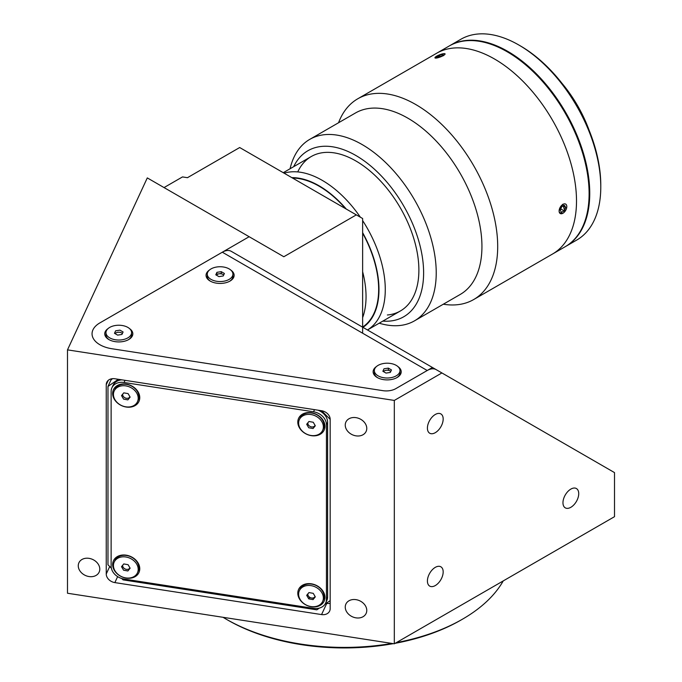 <?xml version="1.0" encoding="UTF-8"?>
<svg xmlns="http://www.w3.org/2000/svg" width="682" height="682" viewBox="0 0 682 682"><rect width="100%" height="100%" fill="white"/><g stroke="black" fill="none" stroke-linecap="round" stroke-linejoin="round"><path stroke-width="1.02" d="M561.721 206.706L564.449 205.308L565.676 207.405L564.184 210.909L561.457 212.307L560.229 210.209L561.721 206.706M560.766 208.939L564.184 210.909M559.734 208.24A5.439 3.137 120 0 0 560.851 213.739A5.439 3.137 120 0 0 566.171 209.374A5.439 3.137 120 0 0 565.054 203.875A5.439 3.137 120 0 0 559.734 208.24M563.17 205.955L565.676 207.405M122.7 394.153A3.862 3.043 -155.1 0 0 125.173 397.904A3.862 3.043 -155.1 0 0 129.58 397.265A3.862 3.043 -155.1 0 0 129.904 396.745M137.457 401.758L138.148 400.266A12.813 10.111 -155.1 0 0 131.916 386.285A12.813 10.111 -155.1 0 0 115.966 387.768A12.813 10.111 -155.1 0 0 114.891 389.482L114.201 390.974A12.813 10.111 -155.1 0 0 120.433 404.955A12.813 10.111 -155.1 0 0 136.374 403.471A12.813 10.111 -155.1 0 0 137.457 401.758A12.813 10.111 -155.1 0 0 131.217 387.777A12.813 10.111 -155.1 0 0 115.275 389.26A12.813 10.111 -155.1 0 0 114.201 390.974M127.875 399.882L130.134 397.129L128.08 393.608L123.774 392.849L121.524 395.603L123.578 399.115L127.875 399.882M223.653 275.093A3.862 2.225 -0 0 0 222.826 274.386A3.862 2.225 -0 0 0 216.467 275.204L216.944 272.323L215.785 274.812L218.939 276.628L223.244 275.963L224.404 273.482L221.249 271.658L216.944 272.323M207.277 274.147A12.813 7.4 -0 0 0 211.028 279.381A12.813 7.4 -0 0 0 225 280.984A12.813 7.4 -0 0 0 232.912 274.147A12.813 7.4 -0 0 0 229.161 268.913A12.813 7.4 -0 0 0 215.188 267.31A12.813 7.4 -0 0 0 207.277 274.147L207.277 276.329A12.813 7.4 -0 0 0 210.619 281.308M229.57 281.308A12.813 7.4 -0 0 0 232.912 276.329L232.912 274.147M221.249 271.658L221.249 273.482L216.944 274.147M122.342 333.583A3.862 2.225 -0 0 0 121.515 332.876A3.862 2.225 -0 0 0 115.156 333.694M105.966 332.637A12.813 7.4 -0 0 0 109.725 337.871A12.813 7.4 -0 0 0 123.689 339.474A12.813 7.4 -0 0 0 131.6 332.637A12.813 7.4 -0 0 0 127.849 327.403A12.813 7.4 -0 0 0 113.877 325.8A12.813 7.4 -0 0 0 105.966 332.637L105.966 334.819A12.813 7.4 -0 0 0 109.308 339.798M128.259 339.798A12.813 7.4 -0 0 0 131.6 334.819L131.6 332.637M114.482 333.302L117.628 335.118L121.933 334.453L123.092 331.972L119.938 330.148L115.633 330.813L114.482 333.302M390.726 371.554A3.862 2.225 -0 0 0 389.899 370.846A3.862 2.225 -0 0 0 383.54 371.664M374.35 370.607A12.813 7.4 -0 0 0 378.109 375.842A12.813 7.4 -0 0 0 392.073 377.444A12.813 7.4 -0 0 0 399.984 370.607A12.813 7.4 -0 0 0 396.233 365.373A12.813 7.4 -0 0 0 382.261 363.77A12.813 7.4 -0 0 0 374.35 370.607L374.35 372.79A12.813 7.4 -0 0 0 377.692 377.768M396.643 377.768A12.813 7.4 -0 0 0 399.984 372.79L399.984 370.607M391.477 369.942L388.322 368.118L384.017 368.783L382.866 371.272L386.012 373.088L390.326 372.423L391.477 369.942M390.812 371.375L388.322 369.942L388.322 368.118M396.361 642.623A167.184 96.52 0 0 0 462.567 619.137L460.989 620.049A164.95 95.233 180 0 1 395.159 643.314M393.326 643.646A164.95 95.233 180 0 1 227.711 620.049L226.134 619.137A167.184 96.52 0 0 0 391.886 643.424M462.567 619.137A167.184 96.52 0 0 0 503.239 580.911M345.245 607.091A11.142 8.789 -155.1 0 0 354.128 617.423A11.142 8.789 -155.1 0 0 366.115 613.442A11.142 8.789 -155.1 0 0 366.771 610.416A11.142 8.789 -155.1 0 0 357.888 600.083A11.142 8.789 -155.1 0 0 345.902 604.064A11.142 8.789 -155.1 0 0 345.245 607.091M345.245 425.082A11.142 8.789 -155.1 0 0 354.128 435.423A11.142 8.789 -155.1 0 0 366.115 431.442A11.142 8.789 -155.1 0 0 366.771 428.415A11.142 8.789 -155.1 0 0 357.888 418.083A11.142 8.789 -155.1 0 0 345.902 422.056A11.142 8.789 -155.1 0 0 345.245 425.082M78.26 565.787A11.142 8.789 -155.1 0 0 87.143 576.12A11.142 8.789 -155.1 0 0 99.129 572.147A11.142 8.789 -155.1 0 0 99.785 569.12A11.142 8.789 -155.1 0 0 90.902 558.78A11.142 8.789 -155.1 0 0 78.916 562.761A11.142 8.789 -155.1 0 0 78.26 565.787M570.851 507.297A11.142 6.436 120 0 0 578.131 497.476A11.142 6.436 120 0 0 576.418 488.551A11.142 6.436 120 0 0 570.851 489.096A11.142 6.436 120 0 0 563.562 498.917A11.142 6.436 120 0 0 565.276 507.851A11.142 6.436 120 0 0 570.851 507.297M435.295 585.557A11.142 6.436 120 0 0 442.575 575.736A11.142 6.436 120 0 0 440.87 566.81A11.142 6.436 120 0 0 435.295 567.356A11.142 6.436 120 0 0 428.015 577.177A11.142 6.436 120 0 0 429.72 586.111A11.142 6.436 120 0 0 435.295 585.557M435.295 432.678A11.142 6.436 120 0 0 442.575 422.857A11.142 6.436 120 0 0 440.87 413.923A11.142 6.436 120 0 0 435.295 414.477A11.142 6.436 120 0 0 428.015 424.298A11.142 6.436 120 0 0 429.72 433.232A11.142 6.436 120 0 0 435.295 432.678M67.492 349.866L67.492 593.238L394.315 643.799L614.508 516.675L614.508 472.6L432.448 367.487L395.773 388.663A13.376 7.724 180 0 1 382.858 390.658L111.865 348.732A26.751 15.447 180 0 1 99.87 322.901L249.152 236.714L147.295 177.908L67.492 349.866L394.315 400.428L441.91 372.943M394.315 643.799L394.315 400.428M330.173 608.625L330.173 419.345A8.917 7.033 -155.1 0 0 321.563 410.735L114.857 378.757A8.917 7.033 -155.1 0 0 106.776 382.278A8.917 7.033 -155.1 0 0 106.247 384.699L106.247 573.988A8.917 7.033 -155.1 0 0 114.857 582.599L321.563 614.576A8.917 7.033 -155.1 0 0 329.645 611.046A8.917 7.033 -155.1 0 0 330.173 608.625M326.286 603.314L326.755 603.391A8.917 7.033 -155.1 0 0 330.173 603.314M111.439 378.825L111.439 379.644M362.636 333.208L362.636 218.513L239.689 147.534L187.465 177.687L182.495 176.919L164.038 187.576M249.152 236.714L283.823 256.739L356.328 214.873M223.048 617.304A167.184 96.52 0 0 0 226.134 619.137L227.711 620.049M126.204 555.174A14.041 11.074 -155.1 0 0 112.641 564.543A14.041 11.074 -155.1 0 0 126.204 578.106A14.041 11.074 -155.1 0 0 139.767 568.737A14.041 11.074 -155.1 0 0 126.204 555.174M122.112 565.966A7.579 5.976 -155.1 0 0 122.948 566.844M311.367 583.818A14.041 11.074 -155.1 0 0 297.804 593.187A14.041 11.074 -155.1 0 0 311.367 606.75A14.041 11.074 -155.1 0 0 324.939 597.381A14.041 11.074 -155.1 0 0 311.367 583.818M307.284 594.61A7.579 5.976 -155.1 0 0 308.111 595.488M311.367 412.738A14.041 11.074 -155.1 0 0 297.804 422.107A14.041 11.074 -155.1 0 0 311.367 435.67A14.041 11.074 -155.1 0 0 324.939 426.301A14.041 11.074 -155.1 0 0 311.367 412.738M307.284 423.522A7.579 5.976 -155.1 0 0 308.111 424.409M126.204 384.094A14.041 11.074 -155.1 0 0 112.641 393.463A14.041 11.074 -155.1 0 0 126.204 407.026A14.041 11.074 -155.1 0 0 139.767 397.657A14.041 11.074 -155.1 0 0 126.204 384.094M122.112 394.878A7.579 5.976 -155.1 0 0 122.948 395.765M330.173 419.345L321.563 410.735M121.677 578.498L123.05 579.871L316.832 609.844L319.398 608.071M325.033 604.184L330.173 600.637M118.318 379.294L107.978 386.43L107.978 564.798L111.354 568.166M112.402 378.68L110.859 380.215L107.978 386.43M326.439 424.716A13.376 10.545 -155.1 0 0 313.524 411.792L124.047 382.483A13.376 10.545 -155.1 0 0 111.916 387.777A13.376 10.545 -155.1 0 0 111.132 391.408L111.132 566.128A13.376 10.545 -155.1 0 0 124.047 579.052L313.524 608.361A13.376 10.545 -155.1 0 0 325.655 603.067A13.376 10.545 -155.1 0 0 326.439 599.435L326.439 424.716L327.599 422.226A13.376 10.545 -155.1 0 0 317.957 410.172M121.925 379.848A13.376 10.545 -155.1 0 0 113.067 385.287L111.916 387.777M325.655 603.067L326.806 600.586A13.376 10.545 -155.1 0 0 327.599 596.955L327.599 422.226M128.148 398.177A7.579 5.976 -155.1 0 0 129.222 398.245M313.319 426.821A7.579 5.976 -155.1 0 0 313.959 426.881M313.319 597.909A7.579 5.976 -155.1 0 0 313.959 597.961M128.148 569.265A7.579 5.976 -155.1 0 0 129.222 569.325M376.438 366.558A14.041 8.107 0 0 0 377.24 377.521A14.041 8.107 0 0 0 397.103 377.521L397.103 377.521A14.041 8.107 0 0 0 397.896 366.558M108.054 328.588A14.041 8.107 0 0 0 108.856 339.551A14.041 8.107 0 0 0 128.71 339.551A14.041 8.107 0 0 0 128.719 339.551A14.041 8.107 0 0 0 129.512 328.588M209.365 270.098A14.041 8.107 0 0 0 210.167 281.061A14.041 8.107 0 0 0 230.022 281.061L230.022 281.061A14.041 8.107 0 0 0 230.823 270.098M436.148 369.618A17.834 10.298 120 0 0 427.23 370.505L395.773 388.663A13.376 7.724 180 0 1 382.858 390.658L111.865 348.732A26.751 15.447 180 0 1 99.87 322.901L222.323 252.204A17.834 10.298 -60 0 1 231.241 251.317L432.448 367.487L231.241 251.317M122.7 565.242A3.862 3.043 -155.1 0 0 125.173 568.993A3.862 3.043 -155.1 0 0 129.58 568.345A3.862 3.043 -155.1 0 0 129.904 567.825M137.457 572.846L138.148 571.354A12.813 10.111 -155.1 0 0 131.916 557.373A12.813 10.111 -155.1 0 0 115.966 558.848A12.813 10.111 -155.1 0 0 114.891 560.561L114.201 562.053A12.813 10.111 -155.1 0 0 120.433 576.034A12.813 10.111 -155.1 0 0 136.374 574.559A12.813 10.111 -155.1 0 0 137.457 572.846A12.813 10.111 -155.1 0 0 131.217 558.865A12.813 10.111 -155.1 0 0 115.275 560.34A12.813 10.111 -155.1 0 0 114.201 562.053M128.08 564.696L123.774 563.929L121.524 566.682L123.578 570.203L127.875 570.97L130.134 568.217L128.08 564.696M307.872 422.806A3.862 3.043 -155.1 0 0 310.336 426.548A3.862 3.043 -155.1 0 0 314.752 425.909A3.862 3.043 -155.1 0 0 315.075 425.389M322.62 430.41L323.311 428.918A12.813 10.111 -155.1 0 0 317.079 414.937A12.813 10.111 -155.1 0 0 301.137 416.412A12.813 10.111 -155.1 0 0 300.063 418.126L299.372 419.618A12.813 10.111 -155.1 0 0 305.604 433.599A12.813 10.111 -155.1 0 0 321.546 432.115A12.813 10.111 -155.1 0 0 322.62 430.41A12.813 10.111 -155.1 0 0 316.388 416.429A12.813 10.111 -155.1 0 0 300.447 417.904A12.813 10.111 -155.1 0 0 299.372 419.618M308.946 421.493L306.687 424.247L308.741 427.767L313.047 428.526L315.297 425.773L313.251 422.26L308.946 421.493M313.047 428.526L315.118 425.457M307.872 593.886A3.862 3.043 -155.1 0 0 310.336 597.637A3.862 3.043 -155.1 0 0 314.752 596.989A3.862 3.043 -155.1 0 0 315.075 596.477M322.62 601.49L323.311 599.998A12.813 10.111 -155.1 0 0 317.079 586.017A12.813 10.111 -155.1 0 0 301.137 587.492A12.813 10.111 -155.1 0 0 300.063 589.205L299.372 590.697A12.813 10.111 -155.1 0 0 305.604 604.678A12.813 10.111 -155.1 0 0 321.546 603.203A12.813 10.111 -155.1 0 0 322.62 601.49A12.813 10.111 -155.1 0 0 316.388 587.509A12.813 10.111 -155.1 0 0 300.447 588.984A12.813 10.111 -155.1 0 0 299.372 590.697M313.251 593.34L308.946 592.573L306.687 595.326L308.741 598.847L313.047 599.614L315.297 596.861L313.251 593.34M308.741 598.847L309.321 597.603L313.626 598.37L315.118 596.545M313.626 598.37L313.047 599.614M362.96 327.369A84.704 48.908 -120 0 0 370.948 319.5A84.704 48.908 -120 0 0 362.636 232.647M362.636 220.593A89.163 51.482 60 0 1 376.831 321.069A89.163 51.482 60 0 1 367.47 329.969L400.419 310.958M346.303 209.084A84.704 48.908 -120 0 0 291.845 177.644M284.079 173.16A89.163 51.482 60 0 1 360.377 217.208M589.231 130.552A93.622 54.049 -120 0 0 561.9 83.213M443.317 304.206A115.914 66.921 -120 0 0 473.692 299.543L552.497 254.045A115.914 66.921 -120 0 0 570.271 161.165A115.914 66.921 -120 0 0 494.544 59.019A115.914 66.921 -120 0 0 436.591 53.281A115.914 66.921 -120 0 1 570.357 161.472A115.914 66.921 -120 0 1 552.497 254.045L565.114 246.765A115.914 66.921 -120 0 0 582.965 154.192A115.914 66.921 -120 0 0 449.199 46.001L357.777 98.779A115.914 66.921 -120 0 0 338.553 122.743M565.421 246.577A115.914 66.921 -120 0 0 565.745 246.398L576.776 240.03A115.914 66.921 -120 0 0 600.782 186.97A115.914 66.921 -120 0 0 594.636 147.457A115.914 66.921 -120 0 0 518.823 45.003A115.914 66.921 -120 0 0 460.862 39.266L449.83 45.634A115.914 66.921 -120 0 0 449.515 45.813M565.745 246.398A115.914 66.921 -120 0 0 583.596 153.825A115.914 66.921 -120 0 0 449.83 45.634M600.782 186.97L600.782 185.146A113.681 65.634 -120 0 0 594.755 146.4A113.681 65.634 -120 0 0 520.392 45.916L518.823 45.003M582.027 228.112A115.463 66.666 -120 0 0 588.933 182.426L588.583 182.623M571.448 124.806L571.857 124.567A115.463 66.666 -120 0 0 473.811 40.673M362.636 327.053A84.261 48.644 -120 0 0 362.636 233.176M345.603 208.683A84.261 48.644 -120 0 0 319.074 186.169A84.261 48.644 -120 0 0 292.544 178.053M362.636 317.616A84.261 48.644 -120 0 0 362.636 271.734M382.832 321.111A95.847 55.336 -120 0 0 422.201 256.134A95.847 55.336 -120 0 0 355.842 155.479A95.847 55.336 -120 0 0 293.669 166.681M379.218 323.2A104.764 60.485 -120 0 0 414.528 320.83A104.764 60.485 -120 0 0 430.589 236.884A104.764 60.485 -120 0 0 362.142 144.558A104.764 60.485 -120 0 0 309.764 139.367A104.764 60.485 -120 0 0 290.063 168.761M414.528 320.83L460.239 294.445A104.764 60.485 -120 0 0 476.3 210.491A104.764 60.485 -120 0 0 407.853 118.165A104.764 60.485 -120 0 0 355.475 112.982L309.764 139.367M473.692 299.543A115.914 66.921 -120 0 0 491.458 206.663A115.914 66.921 -120 0 0 415.739 104.516A115.914 66.921 -120 0 0 357.777 98.779M441.783 54.057L443.471 55.685L435.022 57.45M562.965 213.236L562.855 213.304C557.876 213.261 557.876 210.235 562.855 204.199L564.901 211.505M387.359 314.99A89.163 51.482 -120 0 0 416.736 250.055A89.163 51.482 -120 0 0 355.842 160.943A89.163 51.482 -120 0 0 297.744 171.924M443.172 55.063L442.865 54.279L439.523 55.182L440.095 56.657M439.523 55.182L436.668 56.768L437.153 57.45L440.495 56.546L443.351 54.961L442.865 54.279M434.971 57.885A5.439 1.151 -21.2 0 0 440.691 56.828A5.439 1.151 -21.2 0 0 445.048 53.844A5.439 1.151 -21.2 0 0 439.327 54.901A5.439 1.151 -21.2 0 0 434.971 57.885M326.755 603.391L321.563 614.576M117.636 576.614L114.857 582.599M109.708 566.529L106.247 573.988M108.285 380.317L106.247 384.699M314.521 409.643L313.524 411.792M125.045 380.334L124.047 382.483M327.599 596.955L326.439 599.435M222.323 252.204L427.23 370.505M311.256 156.528L283.26 172.691"/></g></svg>
